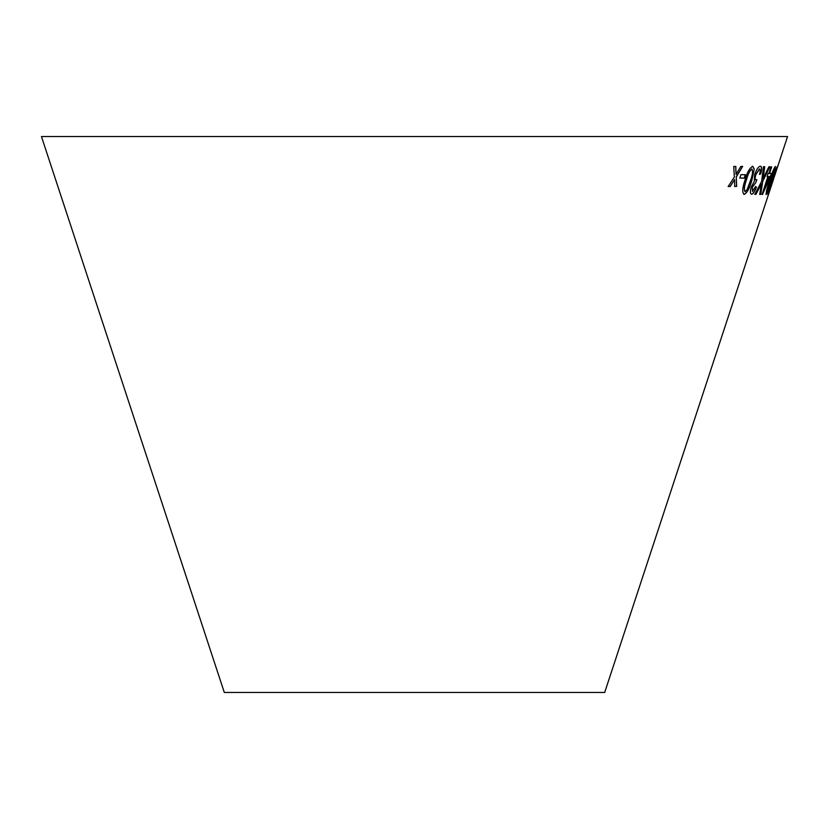 <?xml version="1.0" encoding="UTF-8"?>
<svg xmlns="http://www.w3.org/2000/svg" width="829" height="829" viewBox="0 0 829 829"><rect width="100%" height="100%" fill="white"/><g stroke="black" fill="none" stroke-linecap="round" stroke-linejoin="round"><path stroke-width="1.24" d="M773.685 178.701L604.683 692.464L224.317 692.464L41.45 136.536L787.55 136.536L774.804 175.302M774.732 175.365L773.612 178.763L774.732 175.365M769.975 188.515L776.928 166.919M771.747 180.504L775.395 166.463C774.006 168.038 772.089 172.712 769.623 180.463C767.012 188.214 765.872 192.929 766.193 194.608C767.467 192.981 769.312 188.276 771.747 180.504L775.146 169.313M767.882 176.567L762.079 194.442L771.592 173.468L769.54 173.479L771.685 166.878L771.032 166.857L768.887 173.468L768.131 173.427L767.126 176.536L767.882 176.567L767.001 176.494M740.888 174.66L739.862 178.059L744.338 178.121L745.364 174.732L740.888 174.66M751.862 180.194L754.255 169.043L752.753 166.266C749.592 167.924 746.981 172.619 744.929 180.359C742.287 188.1 742.059 192.774 744.235 194.369C747.292 192.67 749.83 187.945 751.862 180.194L754.255 169.043M743.717 194.266L744.121 194.328C747.178 192.629 749.717 187.903 751.737 180.152M764.742 166.743L763.478 166.681L761.644 181.396L754.836 194.318L755.944 194.369L761.343 183.955L759.747 194.442L760.742 194.432L762.763 181.219L769.872 166.784L768.887 166.816L763.146 178.515L764.742 166.743M755.955 180.038C754.95 179.789 754.918 177.997 755.872 174.67L759.53 168.992C760.411 169.334 760.411 171.137 759.519 174.391L760.68 173.935C761.996 169.033 761.903 166.463 760.411 166.204C758.504 166.463 756.587 169.303 754.628 174.712L754.245 181.52L751.219 187.033C750.017 191.613 750.152 194.007 751.634 194.224C753.146 194.017 754.742 191.654 756.421 187.116L755.592 186.525L752.483 191.458L752.359 187.147L755.789 182.639L756.825 179.686L755.727 179.966M752.483 191.458L752.245 187.105L755.789 182.639L756.711 179.644M733.748 166.494L734.339 177.074L728.204 186.504L730.204 186.515L734.587 179.561L734.691 186.463L736.639 186.411L736.287 176.878L742.711 166.391L740.825 166.442L736.038 174.38L735.82 166.494L733.748 166.494M728.09 186.463L730.204 186.515M730.1 186.473L734.587 179.561M734.577 186.421L736.639 186.411M736.535 186.37L736.287 176.878M736.173 176.836L742.608 166.349M735.706 166.453L736.038 174.38M751.52 194.183C753.022 193.976 754.618 191.613 756.307 187.074L756.421 187.116M756.307 187.074L755.478 186.484M755.841 179.997C754.836 179.748 754.804 177.955 755.758 174.629L755.872 174.67M755.758 174.629L759.405 168.95M759.395 174.349L760.68 173.935M760.556 173.893C761.872 168.992 761.778 166.422 760.286 166.163M763.146 178.515L764.628 166.702M754.711 194.276L755.944 194.369M755.82 194.328L761.343 183.955M759.633 194.4L760.742 194.432M760.618 194.39L762.763 181.219M762.649 181.178L769.747 166.753M754.131 169.002L752.628 166.225M744.856 191.499L745.095 191.572C743.872 189.758 744.287 186.017 746.328 180.349C747.706 174.732 749.571 170.961 751.903 169.043L752.027 169.085M744.981 191.53C743.758 189.717 744.173 185.976 746.214 180.307C747.592 174.691 749.447 170.919 751.789 169.002L751.976 169.064M751.789 169.002L751.903 169.043C753.064 170.867 752.628 174.598 750.587 180.245L747.116 189.561L745.095 191.572M739.748 178.017L744.338 178.121M744.224 178.08L745.25 174.691M761.955 194.411L762.618 194.463M762.493 194.421L770.587 176.567M770.462 176.525L771.467 173.427M771.561 166.836L769.54 173.479M764.504 189.022L768.41 176.546L770.048 176.587L764.504 189.022L768.535 176.587L770.048 176.587M766.069 194.566C767.343 192.939 769.188 188.235 771.623 180.463M775.022 169.271L775.27 166.422M767.115 191.8L769.986 180.453L774.493 169.24L768.182 189.831L767.115 191.8L770.11 180.494L774.493 169.24M770.545 187.696L767.903 194.618M770.41 187.655L770.908 186.173"/></g></svg>
